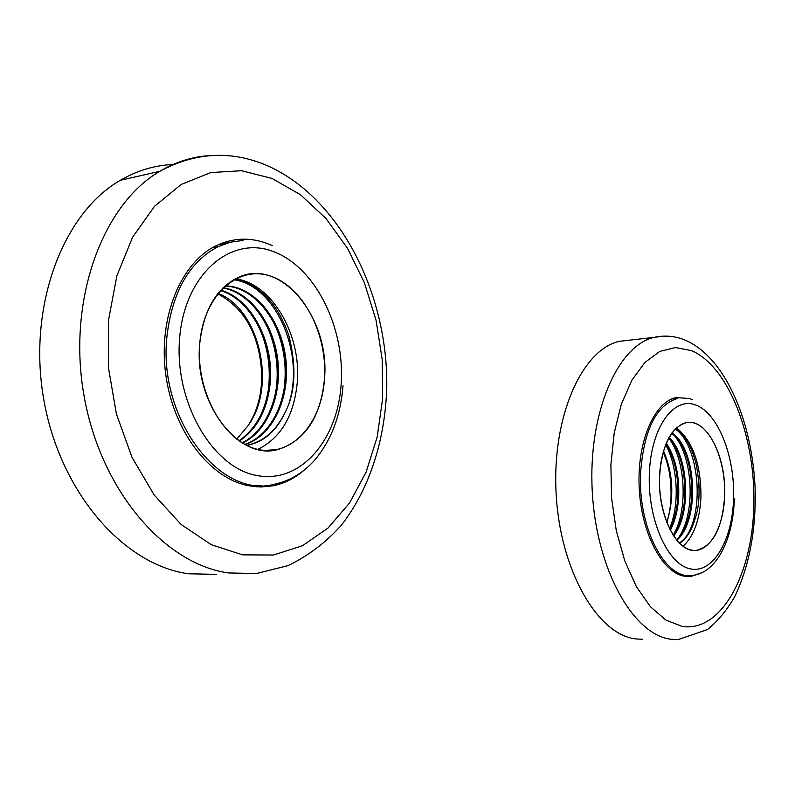 <?xml version="1.0" encoding="UTF-8"?>
<svg xmlns="http://www.w3.org/2000/svg" width="795" height="795" viewBox="0 0 795 795"><rect width="100%" height="100%" fill="white"/><g stroke="black" fill="none" stroke-linecap="round" stroke-linejoin="round"><path stroke-width="1.19" d="M666.737 522.305C670.115 511.94 671.517 500.492 670.93 487.971C670.443 474.555 667.85 462.611 663.179 452.126M672.351 398.742L674.915 398.673L672.351 398.742M683.462 575.669L688.738 575.58L683.462 575.669M724.662 495.414C722.635 527.801 713.194 546.125 696.36 550.379C677.151 553.489 657.604 515.518 659.572 476.553C661.867 445.329 670.781 427.352 686.314 422.622C706.685 417.892 726.392 456.678 724.662 495.414C725.726 462.65 712.35 429.23 695.108 423.328C677.906 416.928 660.725 441.454 659.572 476.553C658.151 511.563 673.415 546.364 690.994 550.001C708.554 554.145 723.847 528.238 724.662 495.414M676.446 427.809C692.693 441.086 700.862 464.002 700.961 496.537C699.858 519.682 693.906 536.247 683.074 546.235M675.998 428.227C685.161 434.895 691.968 447.247 696.42 465.284C700.415 487.395 699.858 505.59 694.76 519.86C691.282 531.149 686.234 538.96 679.626 543.293M673.246 535.343C690.726 512.427 687.625 457.105 668.804 437.886M699.133 487.792L698.745 480.478M694.76 519.86C691.123 530.861 685.986 538.573 679.337 543.015M676.436 539.775C699.471 519.115 695.347 449.016 671.566 433.404M663.517 450.934C673.295 473.969 674.389 497.829 666.816 522.514M669.152 437.25C688.599 456.151 691.819 513.222 673.653 535.969M669.877 529.43C674.438 520.248 677.082 509.376 677.807 496.835C678.562 475.708 674.617 458.059 665.962 443.898M666.319 443.044C675.313 457.234 679.437 475.152 678.692 496.796C677.936 509.784 675.144 520.944 670.314 530.275M671.904 432.937C696.311 447.913 700.584 520.019 676.813 540.242M669.509 528.675C679.904 504.805 677.906 466.516 665.644 444.703M673.176 535.244C688.351 510.251 685.648 459.997 668.744 437.985M679.536 536.237C695.645 511.245 692.833 458.417 675.074 436.495M686.512 536.237C705.225 507.856 698 444.236 675.253 428.952M236.741 439.158L247.792 426.001C257.659 411.025 262.271 393.128 261.625 372.298C259.13 334.248 244.482 308.082 217.691 293.802M251.111 486.182L251.926 486.073L251.111 486.182M224.945 243.876L219.281 244.274L224.945 243.876M218.297 244.701L230.113 242.346L218.297 244.701M261.446 485.507L250.057 486.013L261.446 485.507M324.44 379.444C320.584 417.196 305.24 440.5 278.419 449.384C239.176 461.656 193.324 403.135 199.774 343.321C203.609 310.13 216.379 288.197 238.063 277.515C281.341 256.745 330.591 318.884 324.44 379.444C327.749 335.232 304.038 287.73 271.234 276.372C238.52 264.318 203.659 294.766 199.774 343.321C195.391 391.736 224.051 442.268 257.878 449.394C291.666 457.244 321.578 423.765 324.44 379.444M235.399 278.797C272.069 283.437 301.593 335.003 297.26 382.474C294.001 415.815 280.834 438.105 257.769 449.364M234.396 279.333L247.603 282.941C266.345 292.451 280.069 309.911 288.774 335.321C296.793 367.23 295.442 393.197 284.69 413.211C276.7 430.095 265.232 440.579 250.276 444.673L246.997 445.498M242.117 442.825C267.05 430.632 281.271 394.489 276.65 358.942C272.148 323.386 249.282 292.461 222.898 287.979M284.69 413.211C276.372 430.125 264.556 440.639 249.262 444.763L246.619 445.309M244.8 444.375C272.834 434.925 289.807 396.069 284.64 357.631C279.751 319.163 253.386 286.637 224.925 286.081M218.039 293.365C259.627 309.066 277.246 387.095 247.792 426.001M223.186 287.701C249.839 291.755 273.102 322.889 277.644 358.793C282.334 394.678 267.796 431.148 242.485 443.053M238.957 440.768C256.238 428.763 266.285 409.773 269.117 383.826C273.47 343.38 250.872 299.208 220.404 290.582M220.732 290.225C251.488 298.413 274.514 342.933 270.111 383.717C267.229 410.021 256.984 429.131 239.375 441.056M225.124 285.912C253.834 285.872 280.695 318.586 285.644 357.452C290.881 396.278 273.53 435.491 245.089 444.524M268.094 391.577C271.055 370.023 268.362 349.273 260.005 329.329M246.738 445.379L249.799 444.793M275.776 392.422C279.214 369.605 276.372 347.673 267.249 326.646M283.497 393.187C287.432 369.148 284.451 346.103 274.573 324.032M289.718 400.75C304.247 350.635 274.543 284.868 233.631 279.77M654.096 337.378L619.275 341.343C581.98 349.611 551.899 416.64 556.112 493.218C559.958 569.806 597.174 634.311 635.444 638.882L642.728 639.319L635.444 638.882C597.174 634.311 559.958 569.806 556.112 493.218C551.899 416.64 581.98 349.611 619.275 341.343L654.096 337.378C617.417 345.616 587.932 413.569 592.255 491.33C596.23 569.111 633.068 634.619 670.722 639.22L677.887 639.667L670.722 639.22C633.068 634.619 596.23 569.111 592.255 491.33C587.932 413.569 617.417 345.616 654.096 337.378L663.577 336.126L654.096 337.378C664.918 335.023 675.422 335.997 685.618 340.31C726.68 358.456 753.282 424.272 755.25 492.194C755.747 532.113 748.89 566.934 734.699 596.638C727.037 610.063 717.974 621.034 707.5 629.551L677.887 639.667M683.919 576.127L690.507 576.574L702.353 572.529L690.507 576.574L683.919 576.127C661.549 571.953 640.859 531.915 639.14 486.5C637.193 441.076 654.553 401.584 676.426 397.53L689.812 398.623L692.395 399.716L689.812 398.623L676.426 397.53C654.553 401.584 637.193 441.076 639.14 486.5C640.859 531.915 661.549 571.953 683.919 576.127M682.249 626.42L666.011 620.15L650.419 606.734L636.378 586.65L624.761 560.853L616.304 530.722L611.584 498.018L610.888 464.697L614.237 432.758L621.392 404.079L631.836 380.248L644.884 362.46L659.721 351.45L675.502 347.534L691.402 350.605C728.697 366.157 755.797 437.111 753.839 505.849C752.348 574.656 721.105 632.462 682.249 626.42L666.011 620.15L650.419 606.734L636.378 586.65L624.761 560.853L616.304 530.722L611.584 498.018L610.888 464.697L614.237 432.758L621.392 404.079L631.836 380.248L644.884 362.46L659.721 351.45L675.502 347.534L691.402 350.605C728.697 366.157 755.797 437.111 753.839 505.849C752.348 574.656 721.105 632.462 682.249 626.42M159.805 171.303L120.333 180.296C62.278 213.477 26.99 307.943 44.033 400.978C60.738 494.092 125.004 565.434 188.634 573.791L216.628 574.368L188.634 573.791C125.004 565.434 60.738 494.092 44.033 400.978C26.99 307.943 62.278 213.477 120.333 180.296C137.326 170.428 155.035 165.161 173.449 164.495C155.035 165.161 137.326 170.428 120.333 180.296L159.805 171.303C102.028 204.812 66.939 301.166 84.131 396.288C100.995 491.489 165.251 564.42 228.572 572.947L256.407 573.553L228.572 572.947C165.251 564.42 100.995 491.489 84.131 396.288C66.939 301.166 102.028 204.812 159.805 171.303C176.083 161.683 193.036 156.436 210.675 155.562C193.036 156.436 176.083 161.683 159.805 171.303C195.053 152.312 230.48 150.255 266.077 165.121C339.574 196.832 387.632 292.918 386.777 385.883C385.505 438.85 369.804 489.014 340.985 525.704C325.483 542.776 307.834 556.083 288.029 565.633L256.407 573.553M248 485.616L260.78 486.977L273.281 485.765C284.451 483.44 294.617 478.332 303.799 470.461C294.617 478.332 284.451 483.44 273.281 485.765L260.78 486.977L248 485.616C209.542 478.073 173.191 430.96 165.718 374.197C158.016 317.463 180.912 262.34 216.538 245.526C232.965 237.874 249.749 237.148 266.872 243.369L272.248 245.585L266.872 243.369C249.749 237.148 232.965 237.874 216.538 245.526C180.912 262.34 158.016 317.463 165.718 374.197C173.191 430.96 209.542 478.073 248 485.616M253.923 486.57L256.06 486.003L253.923 486.57M242.614 554.86L211.232 544.684L181.111 524.481L154.101 494.887L131.99 457.284L116.358 413.788L108.349 367.052L108.537 320.077L116.845 275.895L132.596 237.208L154.578 206.233L181.23 184.43L210.804 172.565L241.581 170.726L271.93 178.408L300.45 194.715L325.96 218.456L347.514 248.279L364.398 282.732L376.075 320.335L382.206 359.578L382.584 398.971L377.168 437.012L366.068 472.19L349.542 503.006L328.097 527.989L302.428 545.748L273.52 555.019L242.614 554.86L211.232 544.684L181.111 524.481L154.101 494.887L131.99 457.284L116.358 413.788L108.349 367.052L108.537 320.077L116.845 275.895L132.596 237.208L154.578 206.233L181.23 184.43L210.804 172.565L241.581 170.726L271.93 178.408L300.45 194.715L325.96 218.456L347.514 248.279L364.398 282.732L376.075 320.335L382.206 359.578L382.584 398.971L377.168 437.012L366.068 472.19L349.542 503.006L328.097 527.989L302.428 545.748L273.52 555.019L242.614 554.86M226.575 243.35L221.924 243.2L226.575 243.35M677.459 398.454C656.143 405.162 643.861 429.996 640.581 472.936C637.749 526.986 664.908 579.446 691.392 575.54C716.732 573.801 733.407 538.384 734.332 498.505C733.407 538.384 716.732 573.801 691.392 575.54C664.908 579.446 637.749 526.986 640.581 472.936C643.861 429.996 656.143 405.162 677.459 398.454L671.864 398.941L677.459 398.454M649.346 473.591C647.448 519.354 667.581 564.629 690.378 568.872C713.155 573.801 732.602 540.063 733.606 497.998C734.918 456.012 717.945 413.052 695.705 405.003C673.514 396.298 650.916 427.73 649.346 473.591C647.448 519.354 667.581 564.629 690.378 568.872C713.155 573.801 732.602 540.063 733.606 497.998C734.918 456.012 717.945 413.052 695.705 405.003C673.514 396.298 650.916 427.73 649.346 473.591M243.061 240.418L230.401 242.177L218.148 246.629C189.309 261.853 172.237 291.795 166.94 336.454C157.817 418.925 220.583 499.27 274.255 484.294C289.728 480.985 303.173 472.965 314.591 460.235C331.167 440.559 340.648 415.735 343.033 385.764C340.648 415.735 331.167 440.559 314.591 460.235C303.173 472.965 289.728 480.985 274.255 484.294C220.583 499.27 157.817 418.925 166.94 336.454C172.237 291.795 189.309 261.853 218.148 246.629L212.474 247.672L218.148 246.629L230.401 242.177L243.061 240.418M179.69 337.497C173.777 401.038 211.927 466.963 255.881 475.321C299.775 484.652 337.587 440.877 341.135 384.283C345.249 327.798 315.396 266.921 273.152 251.488C231.047 235.121 184.957 273.808 179.69 337.497C173.777 401.038 211.927 466.963 255.881 475.321C299.775 484.652 337.587 440.877 341.135 384.283C345.249 327.798 315.396 266.921 273.152 251.488C231.047 235.121 184.957 273.808 179.69 337.497M270.27 485.954L269.565 486.391M696.36 550.379L694.194 550.428M278.419 449.384L264.904 450.467M250.276 444.673L249.262 444.763M687.844 576.623L690.507 576.574L687.844 576.623M255.871 486.013L253.863 486.56M256.566 486.818L273.281 485.765L256.566 486.818M226.277 243.439L221.825 243.24"/></g></svg>

